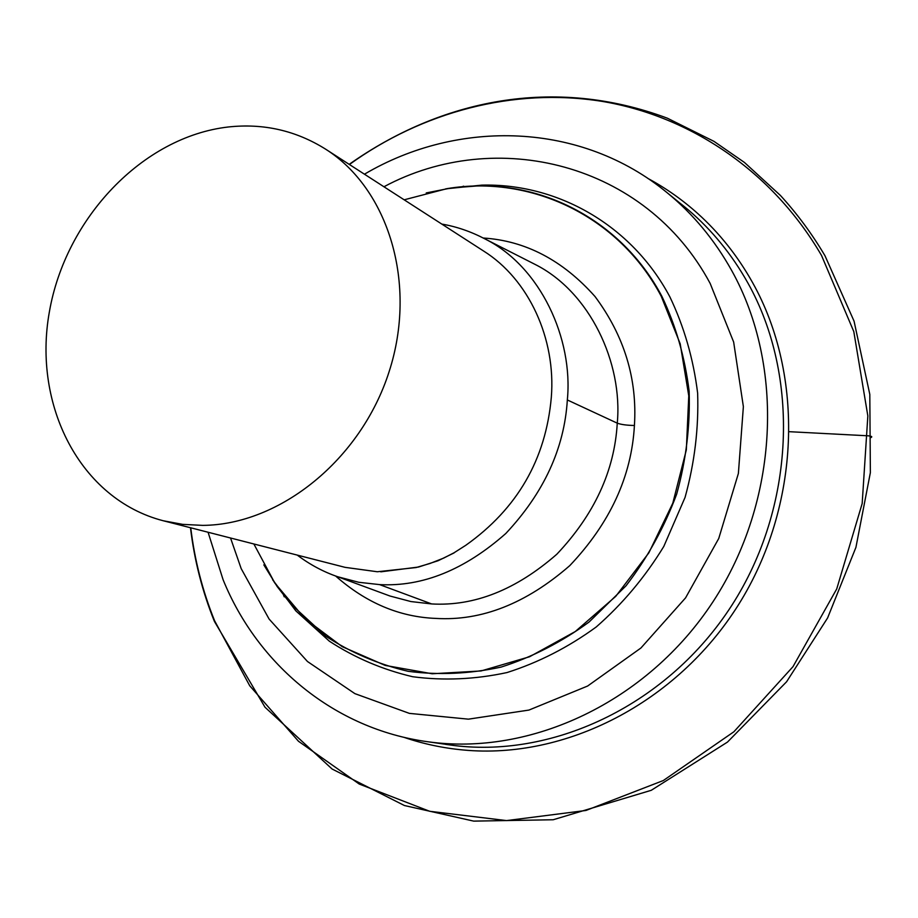 <?xml version="1.0" encoding="UTF-8"?>
<svg xmlns="http://www.w3.org/2000/svg" width="918" height="918" viewBox="0 0 918 918"><rect width="100%" height="100%" fill="white"/><g stroke="black" fill="none" stroke-linecap="round" stroke-linejoin="round"><path stroke-width="1.38" d="M228.318 126.982C142.623 136.759 65.591 218.312 49.377 311.845C32.509 405.251 80.141 499.289 163.301 520.77L182.739 524.373L202.809 525.383C279.875 524.798 360.958 459.746 389.106 371.698C417.644 283.754 388.578 189.039 325.603 149.152C295.917 130.551 263.489 123.161 228.318 126.982M345.065 567.347L377.309 571.753M454.02 552.797L465.701 545.349L454.02 552.797L443.669 558.098L430.014 563.468L416.129 567.542L377.332 571.753M465.701 545.349L465.805 545.281C517.293 508.744 545.797 459.448 551.316 397.356C556.056 338.937 528.906 279.37 483.511 250.97L325.603 149.152M297.237 555.092C309.928 564.639 323.434 571.868 337.767 576.768L358.72 582.276L379.582 584.605C422.555 586.889 464.623 569.849 505.807 533.496C543.846 492.886 564.363 448.374 567.335 399.961C573.371 338.868 540.541 266.668 485.255 239.07C471.06 231.6 456.579 226.597 441.81 224.084M454.1 552.9L438.138 560.714L418.574 567.026L380.763 571.834M253.861 543.972L274.815 583.033L304.948 618.698L342.207 646.662L385.193 665.412L432.16 673.766L481.055 670.955L529.56 656.76L575.253 631.55L615.749 596.356L648.865 552.831L672.814 503.156L686.331 449.9L688.775 395.853L680.192 343.791L661.235 296.273C618.652 215.501 530.306 174.695 447.077 188.638L404.172 199.814M208.076 532.245L223.085 579.694C257.419 664.357 334.301 729.144 427.754 741.744C530.547 756.317 647.19 702.304 713.091 601.611C779.038 501.01 784.959 365.88 731.6 270.374C714.537 239.873 693.147 214.066 667.432 192.964C581.266 121.646 458.254 118.824 364.446 174.202M697.669 213.469C719.368 232.977 737.659 255.996 752.553 282.549C804.673 375.428 800.553 505.818 738.531 604.675C676.497 703.578 564.719 759.645 463.349 749.995C442.751 748.067 422.888 743.821 403.759 737.269C422.865 743.821 442.74 748.067 463.338 749.995C564.719 759.645 676.497 703.578 738.531 604.675C800.553 505.818 804.684 375.428 752.553 282.549C737.659 255.996 719.368 232.977 697.669 213.469C682.258 199.654 665.63 187.96 647.81 178.39M463.624 186.182L461.915 186.802M283.559 595.185L284.27 596.849M190.749 527.804C194.593 559.957 202.545 590.928 214.582 620.729L249.73 685.78L298.488 741.274L359.259 784.064L429.681 811.283L506.564 820.589L585.948 810.468L663.324 780.529L733.884 731.772L793.014 666.64L836.734 588.931L862.174 503.546L867.843 415.923L853.797 331.57L821.518 255.456C772.245 170.759 689.797 115.978 601.783 101.324C513.46 87.302 422.2 111.985 349.414 164.506M870.528 437.714C872.72 436.865 871.974 436.234 868.313 435.82L789.514 431.701M379.582 584.605L431.667 603.941L410.908 601.554L390.024 596.034L337.767 576.768M567.335 399.961L617.263 423.164C614.544 470.785 594.394 514.47 556.824 554.231C516.111 589.804 474.388 606.373 431.667 603.941M485.255 239.07L534.919 264.327C590.01 291.832 622.955 363.092 617.263 423.164C621.05 424.564 626.776 425.344 634.418 425.482C637.402 378.927 624.286 335.965 595.059 296.571C562.768 260.242 525.498 240.723 483.235 238.014M335.621 576.011C366.098 602.874 399.502 617.011 435.843 618.411C481.514 621.176 526.163 603.585 569.78 565.626C610.034 523.145 631.584 476.431 634.418 425.482M263.833 564.868L277.179 586.556L290.513 603.723L325.959 636.323C351.055 652.687 378.445 664.357 408.154 671.31C438.701 675.292 469.695 673.881 501.125 667.088C532.199 657.15 561.529 642.13 589.104 622.002L626.007 585.833C647.42 557.926 664.311 527.357 676.681 494.113C686.113 460.021 690.267 425.722 689.143 391.24C684.966 357.377 675.877 325.729 661.867 296.296C624.171 225.128 550.731 184.036 476.522 185.998L451.231 187.983L426.227 192.941M274.057 581.897L295.814 610.849L329.344 641.177C354.784 657.793 382.565 669.647 412.687 676.727C443.669 680.812 475.111 679.423 506.988 672.561C538.51 662.544 568.265 647.339 596.252 626.96C622.588 603.895 645.102 577.055 663.794 546.451L685.069 497.372C694.616 462.81 698.805 428.052 697.634 393.088C693.365 358.766 684.117 326.682 669.865 296.858C631.538 224.726 556.996 183.141 481.766 185.138L445.712 188.856M272.589 579.717L292.899 606.442L274.815 583.033M230.533 537.994L241.204 568.667L269.1 619.053L307.461 661.499L354.876 693.629L409.382 713.378L468.409 719.161L528.94 710.073L587.6 686.044L640.913 648.016L685.562 597.882L718.737 538.51L738.382 473.447L743.373 406.64L733.654 342.058L710.153 283.421C645.423 162.394 495.548 126.753 383.942 186.767M427.754 741.744L454.399 745.554C555.39 757.878 668.407 703.842 731.726 605.478C795.045 507.184 800.071 376.116 747.883 282.985C731.91 254.516 712.07 230.166 688.339 209.935L667.432 192.964M345.214 567.381L163.301 520.77M447.066 188.638L481.766 185.138M681.248 204.106L688.339 209.924M445.322 744.314L454.399 745.554M190.485 527.735C194.318 560.141 202.293 591.376 214.422 621.429L265.004 707.227L332.098 769.02L404.436 805.534L473.677 821.117L553.175 819.751L651.275 790.295L727.458 742.1L786.6 681.753L827.6 617.963L855.932 547.346L870.367 472.632L869.805 394.384L854.061 321.162L824.995 255.778C812.04 233.883 797.18 213.768 780.426 195.454L744.441 162.452L713.952 141.349L667.386 118.204C553.324 75.643 440.514 100.016 349.184 164.356"/></g></svg>
